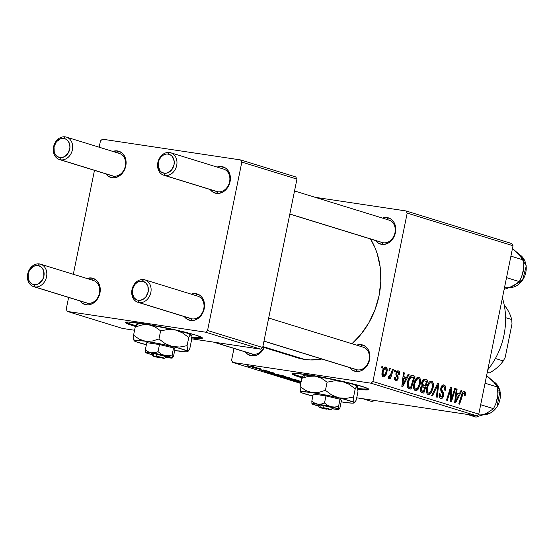 <?xml version="1.0" encoding="UTF-8"?>
<svg xmlns="http://www.w3.org/2000/svg" width="554" height="554" viewBox="0 0 554 554"><rect width="100%" height="100%" fill="white"/><g stroke="black" fill="none" stroke-linecap="round" stroke-linejoin="round"><path stroke-width="0.83" d="M126.132 322.199A39.161 2.798 -168.5 0 0 132.794 324.831L132.641 325.593A39.161 2.798 11.5 0 1 125.675 322.504A39.161 2.798 11.5 0 1 152.759 325.295A39.161 2.798 11.5 0 1 195.465 335.025L201.511 337.268L202.418 338.009L201.857 338.452L191.497 337.864A39.161 2.798 11.5 0 0 202.425 338.12L202.425 338.12A39.161 2.798 11.5 0 0 195.465 335.025L170.674 328.834L148.555 324.561L128.265 322.033L126.25 322.165L125.682 322.615L126.589 323.349L132.641 325.593L132.794 324.831A39.161 2.798 -168.5 0 0 135.875 325.738L129.096 323.591M358.431 388.479L357.932 388.416A39.161 2.798 -168.5 0 0 368.597 389.005M308.474 374.857A39.161 2.798 11.5 0 1 348.473 382.759A39.161 2.798 11.5 0 1 368.895 389.462A39.161 2.798 11.5 0 1 357.967 389.206L368.327 389.794L368.895 389.351L365.633 387.606L351.104 383.41L329.644 378.617L308.474 374.857L294.742 373.382L292.72 373.514L292.159 373.957L293.066 374.698L301.985 377.786A39.161 2.798 11.5 0 1 292.152 373.846A39.161 2.798 11.5 0 1 308.474 374.857M355.162 369.199A11.745 9.494 -72.9 0 0 357.365 369.878L355.869 371.457L358.071 371.519L360.287 371.069L364.442 368.701L367.711 364.712L369.594 359.712L369.795 354.456L368.299 349.754L365.321 346.312L361.326 344.664A13.705 11.073 107.1 0 0 356.61 345.149L361.326 344.664L362.004 346.818L361.326 344.664A13.705 11.073 107.1 0 1 369.594 359.712A13.705 11.073 107.1 0 1 355.869 371.457L357.365 369.878A11.745 9.494 -72.9 0 0 369.123 359.816A11.745 9.494 -72.9 0 0 362.039 346.915A11.745 9.494 107.1 0 1 363.161 347.171A11.745 9.494 107.1 0 1 368.964 360.509A11.745 9.494 107.1 0 1 357.365 369.878A11.745 9.494 107.1 0 1 356.236 369.622L263.967 341.167M250.872 353.549A11.745 9.494 -72.9 0 0 253.074 354.228L251.585 355.8L255.996 355.412L258.15 354.456L261.938 351.215L264.196 347.538A13.705 11.073 107.1 0 1 251.585 355.8L253.074 354.228A11.745 9.494 -72.9 0 0 263.766 347.4A11.745 9.494 107.1 0 1 253.074 354.228A11.745 9.494 107.1 0 1 251.952 353.971L213.415 342.081M381.014 242.126A11.745 9.494 -72.9 0 0 383.216 242.804L381.727 244.376L383.922 244.446L388.292 243.04L390.3 241.62L393.569 237.631L395.445 232.632L395.653 227.382L394.15 222.673L391.179 219.239L387.177 217.583A13.705 11.073 107.1 0 0 382.461 218.075L387.177 217.583L387.855 219.737L387.177 217.583A13.705 11.073 107.1 0 1 395.445 232.632A13.705 11.073 107.1 0 1 381.727 244.376L383.216 242.804A11.745 9.494 -72.9 0 0 394.974 232.735A11.745 9.494 -72.9 0 0 387.89 219.841A11.745 9.494 107.1 0 1 389.019 220.097A11.745 9.494 107.1 0 1 394.815 233.435A11.745 9.494 107.1 0 1 383.216 242.804A11.745 9.494 107.1 0 1 382.094 242.548L289.825 214.093M262.762 347.095L297.45 357.794A74.402 60.116 -72.9 0 0 304.582 359.414L262.873 346.555L304.582 359.414A74.402 60.116 -72.9 0 0 321.86 359.02L310.503 359.948L304.582 359.414L298.807 358.189M111.361 175.466A11.745 9.494 -72.9 0 0 113.563 176.144L112.067 177.723L114.263 177.786L116.485 177.335L120.64 174.96L123.909 170.978L125.786 165.971L125.993 160.722L124.498 156.02L121.52 152.579L117.517 150.93A13.705 11.073 107.1 0 0 112.808 151.415L117.517 150.93L118.203 153.077L117.517 150.93A13.705 11.073 107.1 0 1 125.786 165.971A13.705 11.073 107.1 0 1 112.067 177.723L113.563 176.144A11.745 9.494 -72.9 0 0 125.322 166.075A11.745 9.494 -72.9 0 0 118.231 153.181A11.745 9.494 107.1 0 1 119.359 153.437A11.745 9.494 107.1 0 1 125.162 166.775A11.745 9.494 107.1 0 1 113.563 176.144A11.745 9.494 107.1 0 1 112.434 175.888L59.513 159.566A11.745 9.494 107.1 0 1 53.71 146.235A11.745 9.494 107.1 0 1 65.317 136.859A11.745 9.494 -72.9 0 0 53.551 146.928A11.745 9.494 -72.9 0 0 60.642 159.822L59.929 157.571A9.792 7.908 107.1 0 1 54.022 146.824A9.792 7.908 107.1 0 1 63.821 138.431L65.317 136.859A11.745 9.494 107.1 0 1 66.438 137.115A11.745 9.494 107.1 0 1 72.242 150.453A11.745 9.494 107.1 0 1 60.642 159.822A11.745 9.494 107.1 0 1 59.513 159.566M85.503 302.546A11.745 9.494 -72.9 0 0 87.705 303.225L86.216 304.797L88.411 304.859L90.627 304.409L94.789 302.041L98.051 298.052L99.935 293.052L100.142 287.796L98.64 283.094L95.662 279.652L91.666 278.004A13.705 11.073 107.1 0 0 86.95 278.496L91.666 278.004L92.345 280.158L91.666 278.004A13.705 11.073 107.1 0 1 99.935 293.052A13.705 11.073 107.1 0 1 86.216 304.797L87.705 303.225A11.745 9.494 -72.9 0 0 99.464 293.156A11.745 9.494 -72.9 0 0 92.38 280.255A11.745 9.494 107.1 0 1 93.501 280.511A11.745 9.494 107.1 0 1 99.305 293.849A11.745 9.494 107.1 0 1 87.705 303.225A11.745 9.494 107.1 0 1 86.576 302.969L33.662 286.647A11.745 9.494 107.1 0 1 27.859 273.309A11.745 9.494 107.1 0 1 39.459 263.933A11.745 9.494 -72.9 0 0 27.7 274.001A11.745 9.494 -72.9 0 0 34.784 286.903L34.071 284.645A9.792 7.908 107.1 0 1 28.171 273.898A9.792 7.908 107.1 0 1 37.97 265.511L39.459 263.933A11.745 9.494 107.1 0 1 40.587 264.196A11.745 9.494 107.1 0 1 46.391 277.526A11.745 9.494 107.1 0 1 34.784 286.903A11.745 9.494 107.1 0 1 33.662 286.647M189.793 318.197A11.745 9.494 -72.9 0 0 191.996 318.875A11.745 9.494 -72.9 0 0 203.754 308.807A11.745 9.494 -72.9 0 0 196.663 295.912A11.745 9.494 107.1 0 1 197.792 296.168A11.745 9.494 107.1 0 1 203.595 309.506A11.745 9.494 107.1 0 1 191.996 318.875A11.745 9.494 107.1 0 1 190.867 318.619L137.946 302.297A11.745 9.494 107.1 0 1 132.15 288.966A11.745 9.494 107.1 0 1 143.749 279.59L142.253 281.162A9.792 7.908 107.1 0 1 148.16 291.91A9.792 7.908 107.1 0 1 138.362 300.303L139.075 302.56A11.745 9.494 -72.9 0 0 150.833 292.491A11.745 9.494 -72.9 0 0 143.749 279.59A11.745 9.494 107.1 0 1 144.871 279.846A11.745 9.494 107.1 0 1 150.674 293.184A11.745 9.494 107.1 0 1 139.075 302.56L191.996 318.875L190.5 320.454L191.996 318.875L139.075 302.56A11.745 9.494 107.1 0 1 137.946 302.297M195.95 293.662A13.705 11.073 107.1 0 1 204.218 308.703A13.705 11.073 107.1 0 1 190.5 320.454L186.504 318.799L184.316 316.597A13.705 11.073 107.1 0 0 190.5 320.454L194.918 320.067L199.073 317.698L202.342 313.709L203.477 311.286L204.544 306.057L203.886 300.981L201.601 296.833L199.952 295.31L195.95 293.662L196.635 295.808L195.95 293.662L191.241 294.146A13.705 11.073 107.1 0 1 195.95 293.662M215.644 191.123A11.745 9.494 -72.9 0 0 217.847 191.802A11.745 9.494 -72.9 0 0 229.605 181.733A11.745 9.494 -72.9 0 0 222.521 168.838A11.745 9.494 107.1 0 1 223.643 169.095A11.745 9.494 107.1 0 1 229.446 182.432A11.745 9.494 107.1 0 1 217.847 191.802A11.745 9.494 107.1 0 1 216.725 191.546L163.804 175.223A11.745 9.494 107.1 0 1 158.001 161.886A11.745 9.494 107.1 0 1 169.6 152.516L168.111 154.088A9.792 7.908 107.1 0 1 174.018 164.836A9.792 7.908 107.1 0 1 164.213 173.229L164.926 175.48A11.745 9.494 -72.9 0 0 176.691 165.411A11.745 9.494 -72.9 0 0 169.6 152.516A11.745 9.494 107.1 0 1 170.729 152.772A11.745 9.494 107.1 0 1 176.532 166.11A11.745 9.494 107.1 0 1 164.926 175.48L217.847 191.802L216.358 193.374L217.847 191.802L164.926 175.48A11.745 9.494 107.1 0 1 163.804 175.223M221.808 166.581A13.705 11.073 107.1 0 1 230.076 181.629A13.705 11.073 107.1 0 1 216.358 193.374L212.355 191.726L210.167 189.523A13.705 11.073 107.1 0 0 216.358 193.374L218.553 193.443L222.923 192.037L226.711 188.796L229.335 184.212L230.395 178.984L229.737 173.908L227.459 169.759L225.803 168.236L221.808 166.581L222.486 168.735L221.808 166.581L217.092 167.073A13.705 11.073 107.1 0 1 221.808 166.581M407.19 213.096L513.025 245.741L478.76 414.15L372.925 381.512L407.19 213.096L406.006 210.949L315.101 197.3L406.006 210.949L511.848 243.587L406.006 210.949L407.19 213.096L372.925 381.512L370.965 383.188L232.756 362.441L300.683 383.389L232.756 362.441L370.965 383.188L372.925 381.512L478.76 414.15L513.025 245.741L511.848 243.587L513.025 245.741L407.19 213.096M394.87 369.975L394.296 371.831L395.113 372.08L395.674 370.217L394.87 369.975L394.296 371.831L395.113 372.08L395.674 370.217L394.87 369.975M389.462 368.306L388.88 370.162L389.704 370.411L390.258 368.549L389.462 368.306L388.88 370.162L389.704 370.411L390.258 368.549L389.462 368.306M418.817 377.17C416.373 377.406 414.717 379.656 413.873 383.915C413.125 387.294 413.609 389.559 415.32 390.702L418.021 389.386L416.366 389.137L418.021 389.386L420.285 383.784L419.461 383.659L420.285 383.784C420.971 380.487 420.479 378.285 418.817 377.17L417.197 377.489L416.068 378.576L414.018 383.25L413.658 388.132L414.254 389.836L415.493 390.743L416.712 390.563L418.228 389.116L420.112 384.573L420.348 379.206L419.634 377.717L418.575 377.115M408.236 374.095L406.546 377.454L403.811 376.609L404.295 372.877L403.485 372.627L401.816 386.353L402.8 386.657L409.108 374.365L408.236 374.095L406.546 377.454L403.811 376.609L404.295 372.877L403.485 372.627L401.816 386.353L402.8 386.657L409.108 374.365L408.236 374.095M424.752 379.192C423.304 379.068 422.28 380.231 421.684 382.675L422.1 385.674L420.368 388.61L420.818 391.976L423.817 393.139L427.847 380.141L423.401 379.476L427.847 380.141L424.288 379.13L422.896 379.968L421.615 383.098L422.1 385.674L421.005 386.768L420.23 389.573L420.929 392.087L423.817 393.139L427.847 380.141L424.523 379.144M437.736 383.195L431.635 395.549L432.501 395.819L437.729 385.224L436.407 397.017L437.217 397.266L438.761 383.506L437.736 383.195L431.635 395.549L432.501 395.819L437.729 385.224L436.407 397.017L437.217 397.266L438.761 383.506L437.736 383.195M464.391 391.228L464.03 391.172L464.391 391.228C463.158 391.193 462.271 392.246 461.738 394.4L458.781 403.921L459.598 404.171L462.451 394.974L461.6 394.843L462.451 394.974L464.017 392.779L464.515 394.649L464.204 395.791L465.048 395.868L464.217 395.743L465.048 395.868L465.519 393.506L465.242 391.955L463.982 391.179L462.784 391.99L458.781 403.921L459.598 404.171L463.255 393.077L464.335 392.994L464.204 395.791L465.048 395.868L465.367 394.67L464.536 394.545L465.367 394.67L464.197 391.186M454.696 388.423L451.309 399.441L451.399 387.405L450.554 387.149L446.517 400.14L447.334 400.39L450.721 389.351L450.617 401.401L451.462 401.664L455.506 388.673L454.696 388.423L451.309 399.441L451.399 387.405L450.554 387.149L446.517 400.14L447.334 400.39L450.721 389.351L450.617 401.401L451.462 401.664L455.506 388.673L454.696 388.423M461.06 390.383L459.363 393.749L456.628 392.904L457.112 389.171L456.302 388.922L454.633 402.64L455.617 402.945L461.925 390.653L461.06 390.383L459.363 393.749L456.628 392.904L457.112 389.171L456.302 388.922L454.633 402.64L455.617 402.945L461.925 390.653L461.06 390.383M444.031 384.954C442.542 384.614 441.469 385.674 440.811 388.139L442.729 395.466L441.012 396.962L439.19 396.692L441.012 396.962L440.028 394.06L439.197 393.942L440.091 393.756L439.197 393.942C438.81 396.415 439.301 397.938 440.665 398.52C442.016 398.852 442.978 397.89 443.546 395.632L442.722 395.508L443.546 395.632L443.235 392.419L441.441 392.149L443.235 392.419L442.466 391.152L440.797 390.902L442.466 391.152L441.607 389.497L440.652 389.351L441.607 389.497L441.635 388.257L440.811 388.132L441.635 388.257L443.657 386.498L444.862 388.098L444.661 390.141L445.499 390.224C446.109 387.357 445.617 385.598 444.031 384.954L442.106 385.48L440.707 388.763L440.866 391.11L442.757 394.462L442.459 396.255L441.51 397.017L440.478 396.636L439.98 395.549L440.091 393.756L439.267 393.652L439.26 396.948L440.665 398.52L442.604 397.848L443.622 395.189L443.373 392.751L441.607 389.497L441.96 387.343L442.771 386.533L444.059 386.685L444.807 387.765L444.661 390.141L445.499 390.224L445.624 386.734L444.98 385.515L443.733 384.878M431.642 381.131C429.198 381.367 427.549 383.61 426.698 387.876C425.957 391.249 426.435 393.513 428.152 394.656L430.853 393.34L429.191 393.091L430.853 393.34L433.117 387.738L432.286 387.613L433.117 387.738C433.796 384.441 433.311 382.239 431.642 381.131L430.022 381.443L428.893 382.537L426.843 387.204L426.483 392.094L427.086 393.79L428.318 394.697L429.544 394.517L430.853 393.34L432.944 388.527L433.173 383.16L432.466 381.671L431.4 381.076M399.649 374.767L399.753 372.683L399.122 371.298L397.682 370.82L396.616 371.533L395.881 374.573L397.35 378.133L396.823 379.435L396.165 379.615L395.494 378.846L395.494 377.378L394.656 377.302L394.649 379.407L395.376 380.57L396.899 380.709L398.125 378.569L398.084 376.658L396.754 374.151L396.976 372.641L397.724 372.046L398.402 372.226L398.776 374.878L399.649 374.767C400.023 372.634 399.607 371.339 398.402 370.875L395.937 373.112L396.761 373.257L398.118 372.087L398.776 374.878L399.649 374.767M412.73 375.48L411.428 375.418C409.454 376.561 408.139 378.846 407.495 382.274L408.111 388.112L410.985 389.178L415.015 376.187L411.006 375.584L415.015 376.187L412.093 375.356L410.403 376.014L408.326 379.4L407.238 383.929L407.744 387.661L410.985 389.178L415.015 376.187L412.287 375.377M385.882 367.018C384.012 367.233 382.772 368.985 382.156 372.26C381.644 374.615 381.99 376.159 383.202 376.914C385.12 376.72 386.387 374.906 387.004 371.485L386.173 371.36L387.004 371.485C387.468 369.193 387.094 367.704 385.882 367.018L383.977 367.884L382.399 371.249L382.018 375.183L383.202 376.914L385.155 376.041L386.754 372.537L387.08 368.645L385.702 366.977M388.486 378.541L390.231 376.755L389.697 376.678L390.231 376.755L389.621 378.707L390.431 378.957L393.361 369.511L392.551 369.255L390.418 375.536L389.393 376.942L388.645 376.595L388.015 378.022L388.984 378.424L390.231 376.755L389.621 378.707L390.431 378.957L393.361 369.511L392.551 369.255L391.353 373.029L388.015 378.022L388.534 378.548M382.045 366.014L381.464 367.87L382.288 368.126L382.842 366.263L382.045 366.014L381.464 367.87L382.288 368.126L382.842 366.263L382.045 366.014M356.721 397.807L476.8 415.832L370.965 383.188L476.8 415.832L478.76 414.15L476.8 415.832L356.721 397.807M279.632 375.647L290.151 377.98L280.213 376.45L276.654 375.439L279.632 375.647C276.792 375.217 276.051 375.245 277.402 375.737L287.277 377.752C289.998 378.16 290.698 378.126 289.382 377.648L279.632 375.647M274.749 373.631L264.009 371.582L273.946 372.904L272.014 372.787L274.749 373.631L272.014 372.787L273.946 372.904L264.009 371.582L274.749 373.631M293.828 380.778L300.947 382.115L293.828 380.778M300.829 382.682L298.592 382.246L300.829 382.682M300.926 382.218L294.693 381.048L300.926 382.218M301.632 381.914L289.479 379.393L301.286 381.339M250.747 366L253.303 366.54L250.747 366M289.569 378.264L298.301 380.418L286.002 378.368L283.302 377.35L289.569 378.264L283.142 377.454L286.002 378.368L298.301 380.418L289.569 378.264M267.935 371.187L267.083 371.242L268.178 371.533C269.86 371.776 270.123 371.713 268.967 371.346L262.831 370.591L259.66 369.767L260.581 369.726L268.967 371.346L260.823 369.76C259.334 369.553 259.133 369.622 260.221 369.961L268.365 371.173M281.688 375.335L285.476 376.464L273.177 374.407L270.234 373.438L278.42 374.608L270.407 373.534L273.177 374.407L285.476 376.464L281.688 375.335M249.009 365.972L257.008 367.697L249.778 366.616L246.987 365.841L249.009 365.972C247.036 365.675 246.544 365.695 247.534 366.049L255.172 367.6C257.049 367.877 257.478 367.842 256.447 367.489L249.009 365.972M258.157 368.285L260.719 368.826L258.157 368.285M259.404 368.929L252.569 367.558L259.404 368.929M263.572 369.954L266.135 370.494L263.572 369.954M231.572 360.287L233.982 348.431L231.572 360.287L232.756 362.441L231.572 360.287M241.821 162.093L296.944 179.094L262.679 347.51L207.556 330.509L241.821 162.093L240.637 159.94L102.428 139.192L100.468 140.875L99.173 147.212L100.468 140.875L102.428 139.192L240.637 159.94L295.76 176.941L240.637 159.94L241.821 162.093L207.556 330.509L205.596 332.185L67.38 311.438L122.503 328.439L134.58 330.246L122.503 328.439L67.38 311.438L205.596 332.185L207.556 330.509L262.679 347.51L296.944 179.094L295.76 176.941L296.944 179.094L241.821 162.093M191.511 338.799L260.719 349.186L205.596 332.185L260.719 349.186L262.679 347.51L260.719 349.186L191.511 338.799M135.508 326.445L132.641 325.593A39.161 2.798 11.5 0 0 135.508 326.445M66.203 309.284L68.613 297.429L66.203 309.284L67.38 311.438L66.203 309.284M73.322 274.285L94.471 170.348L73.322 274.285M86.216 304.797L82.214 303.142L80.025 300.947A13.705 11.073 107.1 0 0 86.216 304.797M112.067 177.723L108.072 176.068L105.883 173.866A13.705 11.073 107.1 0 0 112.067 177.723M351.963 343.715A74.402 60.116 -72.9 0 0 370.522 238.982L374.906 247.486L377.226 253.739L380.183 267.139L380.806 281.293L379.061 295.649L375.03 309.665L368.86 322.802L360.786 334.547L351.963 343.715M381.727 244.376L377.724 242.728L375.536 240.526A13.705 11.073 107.1 0 0 381.727 244.376M251.585 355.8L247.583 354.151L245.394 351.949A13.705 11.073 107.1 0 0 251.585 355.8M355.869 371.457L351.873 369.802L349.685 367.607A13.705 11.073 107.1 0 0 355.869 371.457M290.462 378.998L284.59 377.69L289.16 378.59L289.236 378.216L289.16 378.59L290.462 378.998L284.604 377.703L290.462 378.998M296.051 379.926L289.472 378.437L296.051 379.926M301.113 381.297L292.464 379.608C289.624 379.171 288.876 379.199 290.234 379.691L290.31 379.331L290.234 379.691L294.181 380.646L301.002 381.831M289.458 379.351L290.234 379.691M300.87 381.387L293.17 379.712L291.543 379.892C290.615 379.552 291.148 379.532 293.142 379.836L300.87 381.387C301.805 381.734 301.3 381.761 299.361 381.464L291.543 379.892L291.065 379.414M264.272 370.349L264.175 370.82L264.272 370.349M260.823 369.76C259.334 369.553 259.133 369.622 260.221 369.961M261.259 370.12L261.765 370.03M269.701 371.651L268.967 371.346M273.025 373.299L265.809 371.949L270.864 372.496L273.025 373.299L265.809 371.949L273.025 373.299M271.328 373.431L271.252 373.818L271.328 373.431M271.806 373.756L283.267 375.778L271.799 373.486M290.151 377.98L289.382 377.648M277.478 375.37L277.402 375.737L277.478 375.37M276.633 375.397L277.402 375.737M288.038 377.433L280.338 375.757L278.717 375.937C277.783 375.591 278.316 375.57 280.317 375.875L288.038 377.433C288.973 377.78 288.468 377.8 286.529 377.509L278.717 375.937L278.24 375.453M257.049 367.745L256.447 367.489M246.966 365.799L247.534 366.049M248.573 366.208L255.782 367.302M454.654 388.548L455.506 388.673L454.654 388.548M449.903 389.233L450.721 389.351L449.903 389.233M448.844 392.654L449.716 392.779L448.844 392.654M450.513 387.274L451.399 387.405L450.513 387.274M450.589 395.473L451.434 395.604L450.589 395.473M450.61 399.337L451.309 399.441L450.61 399.337M460.99 390.515L461.925 390.653L460.99 390.515M456.288 389.046L457.112 389.171L456.288 389.046M455.831 392.786L456.628 392.904L455.831 392.786M455.783 393.208L459.363 393.749L455.783 393.208M458.608 395.175L455.533 401.366L454.806 401.255L455.533 401.366L456.011 397.959L455.222 397.841L456.011 397.959L456.42 394.503L455.637 394.386L458.608 395.175L455.533 401.366L456.42 394.503L458.608 395.175M441.552 386.166L443.657 386.498M439.197 396.706L441.012 396.962M437.66 383.347L438.761 383.506L437.66 383.347M436.801 385.085L437.729 385.224L436.801 385.085M435.562 387.599L436.524 387.745L435.562 387.599M432.328 387.426L430.43 392.121L428.498 393.105L426.663 392.828L428.498 393.105C427.293 392.267 426.954 390.653 427.473 388.264L426.649 388.146L427.473 388.264C428.104 384.912 429.371 383.049 431.268 382.675C432.459 383.493 432.812 385.078 432.328 387.426L430.43 392.121L428.99 393.139L428.09 392.876L427.328 391.256L427.342 389.026L428.041 386.214L429.405 383.61L430.797 382.648L431.878 383.105L432.487 384.829L432.328 387.426M426.663 392.834L428.498 393.105M424.731 387.315L423.478 391.366L420.299 390.889L423.478 391.366L420.257 390.667L422.1 390.944L421.185 388.804L420.354 388.679L421.185 388.804L422.01 387.066L420.936 386.907L424.731 387.315L423.478 391.366L421.324 390.501L421.31 388.292L422.363 386.858L424.731 387.315M421.144 386.54L423.422 386.914M426.559 381.408L425.202 385.799L421.85 385.293L425.202 385.799L421.733 385.009L423.498 385.272L422.48 382.959L421.656 382.835L422.48 382.959L424.253 380.771L422.515 380.515L426.559 381.408L425.202 385.799L422.66 384.767L422.612 382.44L424.011 380.806L426.559 381.408M398.783 374.823L399.614 374.947L398.783 374.823M397.814 372.039L396.415 371.831M396.422 371.817L398.118 372.087M395.881 380.827L398.125 378.569L397.301 378.444L398.125 378.569L397.336 375.314L396.02 375.113L397.336 375.314L396.754 374.151L395.84 374.019L396.754 374.151L396.761 373.257L395.93 373.133L395.978 375.01L397.363 377.724L397.28 378.534L396.165 379.615L395.494 377.378L394.656 377.302L396.089 380.875M394.642 379.386L396.165 379.615M397.876 370.799L398.402 370.875L397.876 370.799M408.173 374.227L409.108 374.365L408.173 374.227M403.471 372.759L404.295 372.877L403.471 372.759M403.014 376.491L403.811 376.609L403.014 376.491M402.966 376.921L406.546 377.454L402.966 376.921M405.791 378.888L402.716 385.072L401.989 384.961L402.716 385.072L403.194 381.671L402.398 381.554L403.194 381.671L403.603 378.216L402.82 378.098L405.791 378.888L402.716 385.072L403.603 378.216L405.791 378.888M413.734 377.454L410.646 387.412L407.419 386.927L410.646 387.412L407.363 386.734L409.482 387.052L407.273 386.325L408.513 386.512L408.277 382.606L407.453 382.482L408.277 382.606C409.032 378.652 410.507 376.824 412.702 377.136L413.734 377.454L410.646 387.412L408.88 386.803L408.229 386.013L408.61 381.256L410.86 377.26L413.734 377.454M409.815 376.658L412.702 377.136M419.496 383.472L417.605 388.16L415.666 389.143L413.831 388.866L415.666 389.143C414.461 388.312 414.122 386.699 414.641 384.31L413.817 384.185L414.641 384.31C415.271 380.951 416.539 379.088 418.443 378.721C419.634 379.538 419.987 381.117 419.496 383.472L417.605 388.16L416.158 389.185L415.258 388.922L414.427 386.581L414.891 383.264L416.573 379.656L418.125 378.68L416.213 378.389L418.443 378.721L419.184 379.345L419.697 381.235L419.496 383.472M413.838 388.88L415.666 389.143M386.166 371.388C385.743 373.867 384.85 375.307 383.479 375.702L382.087 375.494L383.479 375.702L382.959 372.517L382.128 372.392L382.959 372.517C383.396 370.107 384.289 368.68 385.626 368.23L386.166 371.388L385.494 373.625L383.95 375.688L383.223 375.55L382.8 374.442L383.368 371.028L384.711 368.576L385.515 368.209L386.096 368.652L386.166 371.388M389.42 368.424L390.258 368.549L389.42 368.424M388.486 376.955L388.984 377.032M394.836 370.093L395.674 370.217L394.836 370.093M382.004 366.139L382.842 366.263L382.004 366.139M291.543 379.892L301.057 381.664M278.717 375.937L285.975 377.426L288.613 377.426M255.442 367.337L248.317 365.875M424.253 380.771L425.056 380.944M382.087 375.501L383.479 375.702M292.602 373.541A39.161 2.798 -168.5 0 0 302.346 377.08L295.566 374.94M363.071 388.977L368.479 389.033M191.961 337.137L191.462 337.074A39.161 2.798 -168.5 0 0 202.127 337.656M196.601 337.635L202.009 337.691M113.563 176.144L60.642 159.822L113.563 176.144M59.929 157.571L57.069 156.394L55.892 155.307L54.264 152.336L54.022 146.824L56.425 141.706L60.67 138.708L63.821 138.431L65.317 138.846L67.858 140.702L69.485 143.666L69.956 147.295L68.384 152.752L64.617 156.616L61.501 157.62L59.929 157.571L60.642 159.822A11.745 9.494 -72.9 0 0 72.401 149.76A11.745 9.494 -72.9 0 0 65.317 136.859L63.821 138.431A9.792 7.908 107.1 0 1 69.728 149.178A9.792 7.908 107.1 0 1 59.929 157.571M253.074 354.228L213.989 342.171L253.074 354.228M87.705 303.225L34.784 286.903L87.705 303.225M34.071 284.645L35.643 284.694L38.766 283.69L42.533 279.832L43.877 276.259L43.634 270.74L42 267.776L40.823 266.689L37.97 265.511L36.398 265.463L33.275 266.467L29.514 270.324L28.171 273.898L28.413 279.417L30.041 282.381L32.582 284.237L34.071 284.645L34.784 286.903A11.745 9.494 -72.9 0 0 46.55 276.834A11.745 9.494 -72.9 0 0 39.459 263.933L37.97 265.511A9.792 7.908 107.1 0 1 43.877 276.259A9.792 7.908 107.1 0 1 34.071 284.645M289.839 214.003L383.216 242.804L289.839 214.003M168.111 154.088L166.539 154.04L163.416 155.044L160.715 157.364L158.839 160.632L158.16 166.228L160.182 170.957L161.359 172.045L164.213 173.229L167.37 172.952L171.608 169.953L174.018 164.836L174.164 161.082L172.142 156.36L170.964 155.265L168.111 154.088L169.6 152.516A11.745 9.494 -72.9 0 0 157.842 162.585A11.745 9.494 -72.9 0 0 164.926 175.48L164.213 173.229A9.792 7.908 107.1 0 1 158.312 162.481A9.792 7.908 107.1 0 1 168.111 154.088M263.988 341.084L357.365 369.878L263.988 341.084M142.253 281.162L143.749 281.577L146.291 283.433L147.918 286.397L148.16 291.91L145.757 297.027L143.05 299.347L139.933 300.351L138.362 300.303L136.866 299.887L134.324 298.038L132.309 293.308L132.454 289.555L134.864 284.437L137.565 282.125L139.102 281.439L142.253 281.162L143.749 279.59A11.745 9.494 -72.9 0 0 131.99 289.659A11.745 9.494 -72.9 0 0 139.075 302.56L138.362 300.303A9.792 7.908 107.1 0 1 132.454 289.555A9.792 7.908 107.1 0 1 142.253 281.162M374.954 400.542L371.748 401.484L362.745 398.707L371.748 401.484M519.126 254.348A17.624 14.238 107.1 0 1 522.166 280.67L522.166 280.67A17.624 14.238 -72.9 0 0 519.126 254.348M520.171 280.054L522.166 280.67L520.171 280.054M520.241 255.685L512.471 248.476L518.856 254.078L523.745 260.089L510.913 256.135L523.745 260.089L523.883 265.657L523.218 271.363L521.633 276.744L519.368 281.605L506.536 277.644L519.368 281.605L512.291 286.349L504.14 289.417M510.276 287.152L514.23 285.241M522.588 273.773L523.578 268.912M509.5 287.568A17.624 14.238 -72.9 0 0 522.166 280.67A17.624 14.238 107.1 0 1 511.979 287.401M518.856 254.078L523.745 260.089L523.668 268.496L521.633 276.744L519.368 281.605L514.465 285.199L506.917 288.523M504.479 287.741A19.058 15.401 -72.9 0 0 512.291 286.349M494.39 382.759L486.613 375.557L492.998 381.152L497.894 387.17L485.055 383.209L497.894 387.17L498.025 392.738L497.36 398.437A19.058 15.401 -72.9 0 0 497.208 388.811M483.649 414.641A17.624 14.238 -72.9 0 0 499.819 390.522A1.177 0.415 -14.2 0 1 500.027 390.695A1.177 0.415 165.8 0 0 499.819 390.522A17.624 14.238 107.1 0 1 487.589 414.143M499.819 390.522L498.039 389.974L499.819 390.522A17.624 14.238 -72.9 0 0 493.268 381.422M491.426 379.809L494.577 382.807L497.894 387.17L497.817 395.57L495.775 403.818L493.517 408.679L480.678 404.725L493.517 408.679L486.433 413.423L476.038 417.141L467.036 414.364L476.038 417.141M484.425 414.233L481.052 415.604M496.737 400.847L497.727 395.985M497.36 398.437L495.775 403.818L493.517 408.679L486.433 413.423A19.058 15.401 -72.9 0 1 478.081 414.738M487.797 369.76A66.57 53.786 -72.9 0 0 502.409 297.92A66.57 53.786 107.1 0 1 487.797 369.76M505.573 317.643L511.723 319.54L512.007 323.896L505.22 357.268L503.295 360.938L495.387 358.5L503.295 360.938A41.121 33.219 107.1 0 1 489.217 372.994A41.121 33.219 -72.9 0 0 503.295 360.938L505.22 357.268L512.007 323.896L511.723 319.54A41.121 33.219 -72.9 0 0 504.251 305.206A41.121 33.219 107.1 0 1 511.723 319.54L505.573 317.643M487.257 372.392L489.217 372.994L487.257 372.392M157.052 356.381L164.358 358.272L157.052 356.381A5.872 0.422 11.5 0 1 164.337 358.299A5.872 0.422 11.5 0 1 163.292 358.299L157.052 356.381L156.29 354.11L166.657 356.769A7.832 0.561 -168.5 0 0 156.29 354.11L157.052 356.381M145.612 352.573L145.612 352.573A13.705 0.983 11.5 0 1 145.577 352.531A13.705 0.983 11.5 0 1 151.27 352.808L148.126 351.742L145.349 349.782L146.796 342.67L145.349 349.782L145.46 352.233L146.374 352.981L151.955 354.622A13.705 0.983 11.5 0 1 145.612 352.573L151.27 352.808A13.705 0.983 11.5 0 1 164.649 355.433L161.159 353.999L158.042 351.693L159.49 344.574L173.554 347.912L174.925 349.339L173.478 356.451L174.925 349.339L173.554 347.912L172.107 355.024L173.554 347.912L159.49 344.574L158.042 351.693L154.663 352.718L151.27 352.808L148.126 351.742L145.349 349.782M151.512 354.359L151.879 354.505M166.706 357.572L168.381 357.669L166.706 357.572A13.705 0.983 11.5 0 1 165.688 357.413L172.218 358.043L172.107 355.024L168.402 355.71L164.649 355.433L161.159 353.999L158.042 351.693L154.663 352.718L151.27 352.808L164.649 355.433A13.705 0.983 11.5 0 1 172.37 357.808L172.107 355.024L168.402 355.71L164.649 355.433L172.37 357.808A13.705 0.983 11.5 0 1 172.37 357.988A13.705 0.983 11.5 0 1 166.706 357.572L165.743 357.372L166.706 357.572M173.478 356.451L172.578 357.842M146.796 342.67L159.49 344.574L146.796 342.67M188.561 350.814L189.828 348.528L191.49 340.357L189.828 348.528L188.561 350.814L187.619 351.243A27.409 1.96 11.5 0 1 187.626 351.596A27.409 1.96 11.5 0 1 176.29 350.765L174.697 350.453L176.29 350.765A27.409 1.96 11.5 0 1 174.683 350.516L185.216 351.776L187.321 351.707L187.619 351.243L187.079 350.876L178.104 347.96L161.997 344.235L145.425 341.243L135.224 340.218L134.096 340.765L135.626 341.583L146.45 344.775M137.032 324.235L135.231 327.026L133.569 335.191L133.798 340.087L134.511 340.835L134.096 340.765A27.409 1.96 11.5 0 1 134.04 340.689A27.409 1.96 11.5 0 1 145.425 341.243L139.13 339.11L133.569 335.191L135.231 327.026L141.99 324.963L148.77 324.783L152.004 325.579L155.065 326.922L160.625 330.835L168.028 329.471L175.535 330.025L182.522 332.885L188.755 337.504L190.022 335.212L190.964 334.782L191.49 340.357L190.964 334.782A27.409 1.96 -168.5 0 0 175.535 330.025A27.409 1.96 -168.5 0 0 148.77 324.783L155.065 326.922L160.625 330.835L158.963 339.006L160.625 330.835L168.028 329.471L175.535 330.025L182.522 332.885L188.755 337.504L187.093 345.668L188.755 337.504L190.541 334.713L191.262 335.454M137.745 324.99L137.447 324.305L137.988 324.672M145.896 344.346L146.408 344.546M179.648 350.959L176.297 350.765M188.041 351.312L187.321 350.578L187.093 345.668L179.69 347.039L172.183 346.485A27.409 1.96 11.5 0 1 187.619 351.243L187.093 345.668L179.69 347.039L172.183 346.485L165.196 343.618L158.963 339.006L152.205 341.063L145.425 341.243A27.409 1.96 11.5 0 1 172.183 346.485L165.196 343.618L158.963 339.006L152.205 341.063L145.425 341.243L139.13 339.11L133.569 335.191L134.096 340.765A27.409 1.96 11.5 0 0 146.367 344.754M191.04 334.872L191.026 334.858A27.409 1.96 -168.5 0 0 191.026 334.858A27.409 1.96 -168.5 0 0 190.964 334.782L186.192 332.843L175.535 330.025L148.77 324.783A27.409 1.96 -168.5 0 0 137.44 323.958L136.942 324.284M136.506 324.727L135.231 327.026L141.99 324.963L148.77 324.783L139.843 323.771L137.745 323.848L137.447 324.305M145.377 351.617L145.46 352.233M156.152 354.068L153.008 353.597L156.152 354.068M164.337 358.299L166.636 356.79L164.829 356.741M152.703 354.248L152.066 354.034M151.616 353.861L153.146 353.639A7.832 0.561 -168.5 0 0 151.325 353.674L152.856 355.966A5.872 0.422 11.5 0 1 153.908 355.903L152.842 355.938L153.887 356.395L160.148 357.829L153.908 355.903L153.146 353.639L153.908 355.903L160.148 357.829A5.872 0.422 11.5 0 1 152.856 355.966M160.528 357.448L160.148 357.829L160.528 357.448M330.807 409.648L333.106 408.132A7.832 0.561 -168.5 0 0 322.76 405.452L323.522 407.723L330.828 409.614L323.522 407.723A5.872 0.422 11.5 0 1 330.807 409.648A5.872 0.422 11.5 0 1 329.762 409.648L323.522 407.723L322.76 405.452L331.742 407.474L333.127 408.111L331.299 408.083M312.082 403.914L312.082 403.914A13.705 0.983 11.5 0 1 312.054 403.88A13.705 0.983 11.5 0 1 317.747 404.157L314.596 403.083L311.819 401.131L313.266 394.012L311.819 401.131L311.93 403.575L312.844 404.323L318.425 405.964A13.705 0.983 11.5 0 1 312.082 403.914L317.747 404.157A13.705 0.983 11.5 0 1 331.126 406.774L327.629 405.341L324.512 403.035L325.96 395.923L340.024 399.254L341.396 400.68L339.948 407.792L341.396 400.68L340.024 399.254L338.577 406.366L340.024 399.254L325.96 395.923L324.512 403.035L321.133 404.067L317.747 404.157L314.596 403.083L311.819 401.131M317.982 405.701L318.356 405.853M333.176 408.914L334.851 409.011L333.176 408.914A13.705 0.983 11.5 0 1 332.158 408.755L338.695 409.385L338.577 406.366L334.879 407.051L331.126 406.774L327.629 405.341L324.512 403.035L321.133 404.067L317.747 404.157L331.126 406.774A13.705 0.983 11.5 0 1 338.84 409.15L338.577 406.366L334.879 407.051L331.126 406.774L338.84 409.15A13.705 0.983 11.5 0 1 338.847 409.33A13.705 0.983 11.5 0 1 333.176 408.914L332.22 408.714L333.176 408.914M339.948 407.792L339.055 409.184M313.266 394.012L325.96 395.923L313.266 394.012M355.038 402.156L356.305 399.87L357.967 391.699L356.305 399.87L355.038 402.156L354.089 402.585A27.409 1.96 11.5 0 1 354.096 402.938A27.409 1.96 11.5 0 1 342.767 402.107L341.167 401.795L342.767 402.107A27.409 1.96 11.5 0 1 341.153 401.858L351.693 403.118L353.791 403.049L354.172 402.862L353.549 402.218L344.574 399.302L328.474 395.584L311.895 392.585L301.701 391.56L300.49 391.83L302.096 392.924L312.92 396.117M303.502 375.577L301.708 378.368L300.046 386.54L300.275 391.429L300.988 392.184L300.573 392.107A27.409 1.96 11.5 0 1 300.51 392.031A27.409 1.96 11.5 0 1 311.895 392.585L305.6 390.452L300.046 386.54L301.708 378.368L308.467 376.304L315.247 376.131L318.474 376.921L321.542 378.264L327.095 382.177L334.498 380.813L342.005 381.367L348.992 384.234L355.225 388.846L356.492 386.554L357.441 386.124L357.967 391.699L357.441 386.124A27.409 1.96 -168.5 0 0 342.005 381.367A27.409 1.96 -168.5 0 0 315.247 376.131L321.542 378.264L327.095 382.177L325.433 390.348L327.095 382.177L334.498 380.813L342.005 381.367L348.992 384.234L355.225 388.846L353.563 397.017L355.225 388.846L357.018 386.062L357.732 386.796M304.215 376.332L303.917 375.647L304.458 376.021M312.373 395.688L312.885 395.895M354.512 402.654L353.798 401.92L353.563 397.017L346.16 398.381L338.653 397.827A27.409 1.96 11.5 0 1 354.089 402.585L353.563 397.017L346.16 398.381L338.653 397.827L331.666 394.96L325.433 390.348L318.675 392.405L311.895 392.585A27.409 1.96 11.5 0 1 338.653 397.827L331.666 394.96L325.433 390.348L318.675 392.405L311.895 392.585L305.6 390.452L300.046 386.54L300.573 392.107A27.409 1.96 11.5 0 0 312.844 396.096M342.767 402.107L346.118 402.301M357.51 386.221L357.503 386.2A27.409 1.96 -168.5 0 0 357.503 386.2A27.409 1.96 -168.5 0 0 357.441 386.124L352.669 384.192L342.005 381.367L315.247 376.131A27.409 1.96 -168.5 0 0 303.917 375.3L303.419 375.626M302.983 376.069L301.708 378.368L308.467 376.304L315.247 376.131L306.32 375.113L304.215 375.19L303.917 375.647M311.847 402.959L311.93 403.575M322.622 405.41L319.478 404.939L322.622 405.41M319.18 405.59L318.543 405.383M318.093 405.203L319.623 404.981A7.832 0.561 -168.5 0 0 317.795 405.016L319.582 407.467L326.618 409.171L319.319 407.28A5.872 0.422 11.5 0 1 320.385 407.252L319.623 404.981L320.385 407.252L326.618 409.171A5.872 0.422 11.5 0 1 319.326 407.308M326.998 408.797L326.618 409.171L326.998 408.797M424.468 380.792L422.522 380.501M66.438 137.115L119.359 153.437M93.501 280.511L40.587 264.196M389.019 220.097L294.527 190.957M223.643 169.095L170.729 152.772M144.871 279.846L197.792 296.168M268.676 318.031L363.161 347.171M519.105 254.328L526.3 265.892L522.415 280.663L509.472 287.581M483.621 414.655L490.934 412.834L496.945 407.197L500.02 390.688L493.247 381.401M187.626 351.596L188.118 351.264M354.096 402.938L354.595 402.606"/></g></svg>
